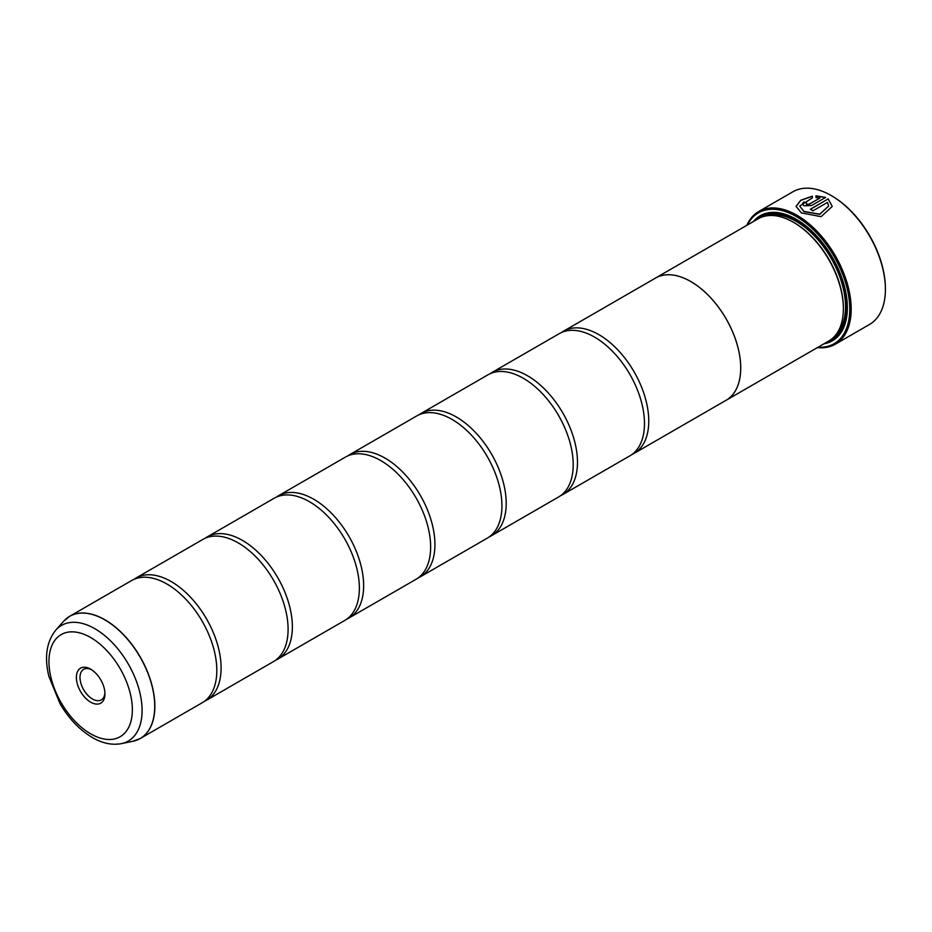 <?xml version="1.0" encoding="UTF-8"?>
<svg xmlns="http://www.w3.org/2000/svg" width="932" height="932" viewBox="0 0 932 932"><rect width="100%" height="100%" fill="white"/><g stroke="black" fill="none" stroke-linecap="round" stroke-linejoin="round"><path stroke-width="1.4" d="M132.81 741.313A70.541 40.728 -120 0 0 152.545 688.131A70.541 40.728 -120 0 0 104.85 619.873A70.541 40.728 -120 0 0 63.539 621.353L55.78 630.114A66.766 38.55 60 0 1 94.878 628.727A66.766 38.55 60 0 1 140.021 693.315A66.766 38.55 60 0 1 121.335 743.654L132.81 741.313L140.243 738.517L202.197 702.751A70.564 40.74 -120 0 0 215.63 657.258A70.564 40.74 -120 0 0 177.756 591.657A70.564 40.74 -120 0 0 166.921 584.026A70.564 40.74 -120 0 0 131.645 580.531L69.69 616.297A70.564 40.74 60 0 1 104.966 619.792A70.564 40.74 60 0 1 151.066 681.979A70.564 40.74 60 0 1 140.243 738.517A70.564 40.74 60 0 1 136.748 740.171M204.271 701.4A70.564 40.74 -120 0 0 206.473 700.282L273.484 661.592A70.564 40.74 -120 0 0 286.905 616.11A70.564 40.74 -120 0 0 249.03 550.497A70.564 40.74 -120 0 0 238.196 542.878A70.564 40.74 -120 0 0 202.92 539.383L135.921 578.061A70.564 40.74 -120 0 0 133.847 579.413M275.557 660.252A70.564 40.74 -120 0 0 277.759 659.122L344.758 620.444A70.564 40.74 -120 0 0 358.179 574.951A70.564 40.74 -120 0 0 320.305 509.35A70.564 40.74 -120 0 0 309.482 501.719A70.564 40.74 -120 0 0 274.194 498.224L207.195 536.914A70.564 40.74 -120 0 0 205.122 538.253M346.832 619.093A70.564 40.74 -120 0 0 349.034 617.974L416.033 579.296A70.564 40.74 -120 0 0 429.454 533.803A70.564 40.74 -120 0 0 391.58 468.202A70.564 40.74 -120 0 0 380.757 460.571A70.564 40.74 -120 0 0 345.469 457.076L278.47 495.754A70.564 40.74 -120 0 0 276.396 497.106M418.107 577.945A70.564 40.74 -120 0 0 420.309 576.826L487.308 538.137A70.564 40.74 -120 0 0 500.74 492.655A70.564 40.74 -120 0 0 462.866 427.042A70.564 40.74 -120 0 0 452.032 419.423A70.564 40.74 -120 0 0 416.755 415.928L349.756 454.606A70.564 40.74 -120 0 0 347.683 455.958M489.382 536.797A70.564 40.74 -120 0 0 491.583 535.667L558.594 496.989A70.564 40.74 -120 0 0 572.015 451.496A70.564 40.74 -120 0 0 534.141 385.895A70.564 40.74 -120 0 0 523.306 378.264A70.564 40.74 -120 0 0 488.03 374.769L421.031 413.458A70.564 40.74 -120 0 0 418.957 414.798M560.668 495.638A70.564 40.74 -120 0 0 562.87 494.519L629.869 455.841A70.564 40.74 -120 0 0 643.29 410.348A70.564 40.74 -120 0 0 605.416 344.747A70.564 40.74 -120 0 0 594.593 337.116A70.564 40.74 -120 0 0 559.305 333.621L492.306 372.299A70.564 40.74 -120 0 0 490.232 373.65M796.091 206.45L800.809 200.368L812.366 196.314M799.703 206.054L803.943 211.576L819.717 214.36L828.641 206.077L819.717 214.197L803.943 211.413L799.703 206.054L812.366 197.899L812.366 196.151L800.751 200.24L796.091 206.368L801.38 212.892L821.092 216.678L832.264 206.403L828.187 198.912L810.339 209.211A76.61 44.235 60 0 1 812.902 210.842L827.5 202.407L828.641 206.077M810.479 209.304L828.187 198.912M828.187 199.075L832.264 206.403M806.506 203.141L806.506 204.458L809.058 204.341L819.822 198.132L809.058 204.178L806.506 204.294L806.506 202.978A76.61 44.235 -120 0 0 803.943 201.918L802.359 203.933L803.943 205.774L811.621 205.518L825.624 197.433L815.989 195.802L815.989 197.619L819.822 197.957M806.506 204.294L806.506 202.978M746.835 225.311A76.61 44.235 60 0 1 758.706 211.517A76.61 44.235 60 0 1 797.011 215.304A76.61 44.235 60 0 1 847.06 282.815A76.61 44.235 60 0 1 835.317 344.199L869.533 324.452A76.61 44.235 -120 0 0 885.4 289.386A76.61 44.235 -120 0 0 831.228 195.557L831.938 195.965A75.597 43.653 60 0 1 885.4 288.559A75.597 43.653 60 0 1 885.4 288.967M831.938 195.965L831.228 195.557A76.61 44.235 -120 0 0 792.922 191.759L758.706 211.517M90.66 669.164A20.213 11.673 -120 0 0 76.366 677.424A20.213 11.673 -120 0 0 90.66 702.169A20.213 11.673 -120 0 0 104.943 693.921A20.213 11.673 -120 0 0 90.66 669.176L90.66 669.164A20.213 11.673 -120 0 0 90.66 669.164M91.592 669.747A17.638 10.182 -120 0 0 83.647 669.351A17.638 10.182 -120 0 0 80.944 683.482A17.638 10.182 -120 0 0 92.478 699.023A17.638 10.182 -120 0 0 101.297 699.897A17.638 10.182 -120 0 0 104.92 692.826M818.063 347.217A75.597 43.653 -120 0 0 848.586 295.607A75.597 43.653 -120 0 0 796.301 216.539A75.597 43.653 -120 0 0 747.476 224.95M835.317 344.199A76.61 44.235 60 0 1 817.434 347.589M843.367 308.317A69.585 40.169 -120 0 0 843.367 307.91A69.585 40.169 -120 0 0 794.169 222.69L793.447 222.282A70.587 40.752 -120 0 0 758.159 218.787L655.522 278.039A70.587 40.752 60 0 1 690.81 281.534A70.587 40.752 60 0 1 736.932 343.745A70.587 40.752 60 0 1 726.11 400.306A70.587 40.752 60 0 1 725.061 400.877M631.943 454.49A70.564 40.74 -120 0 0 634.144 453.371A70.564 40.74 -120 0 0 644.956 396.822A70.564 40.74 -120 0 0 598.868 334.646A70.564 40.74 -120 0 0 563.58 331.151L655.534 278.062A70.564 40.74 60 0 1 690.81 281.557A70.564 40.74 60 0 1 736.909 343.745A70.564 40.74 60 0 1 726.098 400.282L828.746 341.054A70.587 40.752 -120 0 0 843.367 308.737A70.587 40.752 -120 0 0 793.458 222.282A70.587 40.752 -120 0 0 793.447 222.282M824.016 343.78A72.207 41.684 -120 0 0 847.363 307.746A72.207 41.684 -120 0 0 796.301 219.311L796.301 219.311A72.207 41.684 -120 0 0 753.417 221.513M796.662 219.521A71.193 41.101 -120 0 0 757.087 219.393M206.473 700.282A70.564 40.74 -120 0 0 217.296 643.732A70.564 40.74 -120 0 0 171.197 581.556A70.564 40.74 -120 0 0 135.921 578.061M277.759 659.122A70.564 40.74 -120 0 0 288.57 602.585A70.564 40.74 -120 0 0 242.471 540.409A70.564 40.74 -120 0 0 207.195 536.914M349.034 617.974A70.564 40.74 -120 0 0 359.845 561.437A70.564 40.74 -120 0 0 313.758 499.249A70.564 40.74 -120 0 0 278.47 495.754M420.309 576.826A70.564 40.74 -120 0 0 431.132 520.277A70.564 40.74 -120 0 0 385.033 458.101A70.564 40.74 -120 0 0 349.756 454.606M491.583 535.667A70.564 40.74 -120 0 0 502.406 479.13A70.564 40.74 -120 0 0 456.307 416.953A70.564 40.74 -120 0 0 421.031 413.458M562.87 494.519A70.564 40.74 -120 0 0 573.681 437.982A70.564 40.74 -120 0 0 527.582 375.794A70.564 40.74 -120 0 0 492.306 372.299M563.58 331.151A70.564 40.74 -120 0 0 561.507 332.503M654.497 278.668A70.587 40.752 60 0 1 655.522 278.039M827.686 341.671A71.193 41.101 -120 0 0 847.363 307.339M815.989 195.965L825.624 197.596M802.359 204.015L803.943 201.918M803.943 202.081A76.61 44.235 60 0 1 806.355 203.071M835.538 335.205A69.585 40.169 -120 0 0 840.361 278.412A69.585 40.169 -120 0 0 796.301 221.455A69.585 40.169 -120 0 0 766.605 215.828M830.482 339.947A70.587 40.752 -120 0 0 843.6 284.05A70.587 40.752 -120 0 0 797.011 220.22A70.587 40.752 -120 0 0 759.988 217.832M90.66 733.822A58.972 34.053 -120 0 0 132.356 709.741A58.972 34.053 -120 0 0 90.66 637.523A58.972 34.053 -120 0 0 48.953 661.592A58.972 34.053 -120 0 0 90.66 733.822M66.51 618.499A70.564 40.74 60 0 1 69.69 616.297L63.539 621.353M885.4 288.559L885.4 289.386M794.169 222.69L793.458 222.282M843.367 307.91L843.367 308.737M121.335 743.654C111.875 745.332 102.205 743.282 92.326 737.515C79.558 729.907 68.77 718.584 59.951 703.543L48.883 676.364C44.223 657.235 46.53 641.81 55.78 630.114M634.144 453.371L726.098 400.282"/></g></svg>
